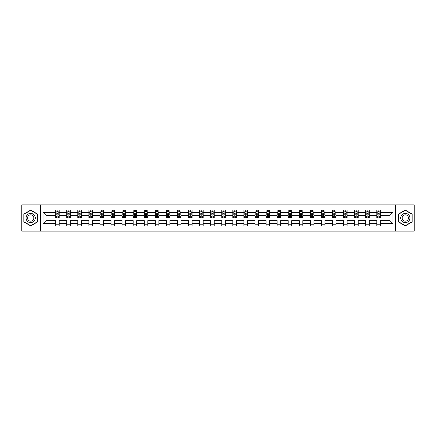 <?xml version="1.0" encoding="UTF-8"?>
<svg xmlns="http://www.w3.org/2000/svg" width="436" height="436" viewBox="0 0 436 436"><rect width="100%" height="100%" fill="white"/><g stroke="black" fill="none" stroke-linecap="round" stroke-linejoin="round"><path stroke-width="0.65" d="M395.637 231.135L414.2 231.135L414.2 204.865L395.637 204.865L395.637 231.135L40.363 231.135L40.363 204.865L21.8 204.865L21.8 231.135L40.363 231.135M380.339 223.608L380.339 220.627L389.926 220.627L392.907 223.608L380.339 223.608L380.339 225.984L376.791 225.984L376.791 223.608L369.265 223.608L369.265 225.984L365.717 225.984L365.717 223.608L358.196 223.608L358.196 225.984L354.642 225.984L354.642 223.608L347.121 223.608L347.121 225.984L343.573 225.984L343.573 223.608L336.047 223.608L336.047 225.984L332.499 225.984L332.499 223.608L324.973 223.608L324.973 225.984L321.425 225.984L321.425 223.608L313.898 223.608L313.898 225.984L310.35 225.984L310.35 223.608L302.824 223.608L302.824 225.984L299.276 225.984L299.276 223.608L291.755 223.608L291.755 225.984L288.201 225.984L288.201 223.608L280.68 223.608L280.68 225.984L277.127 225.984L277.127 223.608L269.606 223.608L269.606 225.984L266.058 225.984L266.058 223.608L258.532 223.608L258.532 225.984L254.984 225.984L254.984 223.608L247.457 223.608L247.457 225.984L243.909 225.984L243.909 223.608L236.383 223.608L236.383 225.984L232.835 225.984L232.835 223.608L225.314 223.608L225.314 225.984L221.761 225.984L221.761 223.608L214.24 223.608L214.24 225.984L210.686 225.984L210.686 223.608L203.165 223.608L203.165 225.984L199.617 225.984L199.617 223.608L192.091 223.608L192.091 225.984L188.543 225.984L188.543 223.608L181.016 223.608L181.016 225.984L177.468 225.984L177.468 223.608L169.942 223.608L169.942 225.984L166.394 225.984L166.394 223.608L158.873 223.608L158.873 225.984L155.32 225.984L155.32 223.608L147.799 223.608L147.799 225.984L144.245 225.984L144.245 223.608L136.724 223.608L136.724 225.984L133.176 225.984L133.176 223.608L125.65 223.608L125.65 225.984L122.102 225.984L122.102 223.608L114.575 223.608L114.575 225.984L111.027 225.984L111.027 223.608L103.501 223.608L103.501 225.984L99.953 225.984L99.953 223.608L92.427 223.608L92.427 225.984L88.879 225.984L88.879 223.608L81.358 223.608L81.358 225.984L77.804 225.984L77.804 223.608L70.283 223.608L70.283 225.984L66.735 225.984L66.735 223.608L59.209 223.608L59.209 225.984L55.661 225.984L55.661 223.608L43.093 223.608L43.093 212.392L55.661 212.392L55.661 210.016L59.209 210.016L59.209 212.392L66.735 212.392L66.735 210.016L70.283 210.016L70.283 212.392L77.804 212.392L77.804 210.016L81.358 210.016L81.358 212.392L88.879 212.392L88.879 210.016L92.427 210.016L92.427 212.392L99.953 212.392L99.953 210.016L103.501 210.016L103.501 212.392L111.027 212.392L111.027 210.016L114.575 210.016L114.575 212.392L122.102 212.392L122.102 210.016L125.65 210.016L125.65 212.392L133.176 212.392L133.176 210.016L136.724 210.016L136.724 212.392L144.245 212.392L144.245 210.016L147.799 210.016L147.799 212.392L155.32 212.392L155.32 210.016L158.873 210.016L158.873 212.392L166.394 212.392L166.394 210.016L169.942 210.016L169.942 212.392L177.468 212.392L177.468 210.016L181.016 210.016L181.016 212.392L188.543 212.392L188.543 210.016L192.091 210.016L192.091 212.392L199.617 212.392L199.617 210.016L203.165 210.016L203.165 212.392L210.686 212.392L210.686 210.016L214.24 210.016L214.24 212.392L221.761 212.392L221.761 210.016L225.314 210.016L225.314 212.392L232.835 212.392L232.835 210.016L236.383 210.016L236.383 212.392L243.909 212.392L243.909 210.016L247.457 210.016L247.457 212.392L254.984 212.392L254.984 210.016L258.532 210.016L258.532 212.392L266.058 212.392L266.058 210.016L269.606 210.016L269.606 212.392L277.127 212.392L277.127 210.016L280.68 210.016L280.68 212.392L288.201 212.392L288.201 210.016L291.755 210.016L291.755 212.392L299.276 212.392L299.276 210.016L302.824 210.016L302.824 212.392L310.35 212.392L310.35 210.016L313.898 210.016L313.898 212.392L321.425 212.392L321.425 210.016L324.973 210.016L324.973 212.392L332.499 212.392L332.499 210.016L336.047 210.016L336.047 212.392L343.573 212.392L343.573 210.016L347.121 210.016L347.121 212.392L354.642 212.392L354.642 210.016L358.196 210.016L358.196 212.392L365.717 212.392L365.717 210.016L369.265 210.016L369.265 212.392L376.791 212.392L376.791 210.016L380.339 210.016L380.339 212.392L392.907 212.392L392.907 223.608M395.637 204.865L40.363 204.865M376.791 212.392L376.791 215.373L369.265 215.373L369.265 212.392M369.265 223.608L369.265 220.627L376.791 220.627L376.791 223.608M365.717 212.392L365.717 215.373L358.196 215.373L358.196 212.392M358.196 223.608L358.196 220.627L365.717 220.627L365.717 223.608M354.642 212.392L354.642 215.373L347.121 215.373L347.121 212.392M347.121 223.608L347.121 220.627L354.642 220.627L354.642 223.608M343.573 212.392L343.573 215.373L336.047 215.373L336.047 212.392M336.047 223.608L336.047 220.627L343.573 220.627L343.573 223.608M332.499 212.392L332.499 215.373L324.973 215.373L324.973 212.392M324.973 223.608L324.973 220.627L332.499 220.627L332.499 223.608M321.425 212.392L321.425 215.373L313.898 215.373L313.898 212.392M313.898 223.608L313.898 220.627L321.425 220.627L321.425 223.608M310.35 212.392L310.35 215.373L302.824 215.373L302.824 212.392M302.824 223.608L302.824 220.627L310.35 220.627L310.35 223.608M299.276 212.392L299.276 215.373L291.755 215.373L291.755 212.392M291.755 223.608L291.755 220.627L299.276 220.627L299.276 223.608M288.201 212.392L288.201 215.373L280.68 215.373L280.68 212.392M280.68 223.608L280.68 220.627L288.201 220.627L288.201 223.608M277.127 212.392L277.127 215.373L269.606 215.373L269.606 212.392M269.606 223.608L269.606 220.627L277.127 220.627L277.127 223.608M266.058 212.392L266.058 215.373L258.532 215.373L258.532 212.392M258.532 223.608L258.532 220.627L266.058 220.627L266.058 223.608M254.984 212.392L254.984 215.373L247.457 215.373L247.457 212.392M247.457 223.608L247.457 220.627L254.984 220.627L254.984 223.608M243.909 212.392L243.909 215.373L236.383 215.373L236.383 212.392M236.383 223.608L236.383 220.627L243.909 220.627L243.909 223.608M232.835 212.392L232.835 215.373L225.314 215.373L225.314 212.392M225.314 223.608L225.314 220.627L232.835 220.627L232.835 223.608M221.761 212.392L221.761 215.373L214.24 215.373L214.24 212.392M214.24 223.608L214.24 220.627L221.761 220.627L221.761 223.608M210.686 212.392L210.686 215.373L203.165 215.373L203.165 212.392M203.165 223.608L203.165 220.627L210.686 220.627L210.686 223.608M199.617 212.392L199.617 215.373L192.091 215.373L192.091 212.392M192.091 223.608L192.091 220.627L199.617 220.627L199.617 223.608M188.543 212.392L188.543 215.373L181.016 215.373L181.016 212.392M181.016 223.608L181.016 220.627L188.543 220.627L188.543 223.608M177.468 212.392L177.468 215.373L169.942 215.373L169.942 212.392M169.942 223.608L169.942 220.627L177.468 220.627L177.468 223.608M166.394 212.392L166.394 215.373L158.873 215.373L158.873 212.392M158.873 223.608L158.873 220.627L166.394 220.627L166.394 223.608M155.32 212.392L155.32 215.373L147.799 215.373L147.799 212.392M147.799 223.608L147.799 220.627L155.32 220.627L155.32 223.608M144.245 212.392L144.245 215.373L136.724 215.373L136.724 212.392M136.724 223.608L136.724 220.627L144.245 220.627L144.245 223.608M133.176 212.392L133.176 215.373L125.65 215.373L125.65 212.392M125.65 223.608L125.65 220.627L133.176 220.627L133.176 223.608M122.102 212.392L122.102 215.373L114.575 215.373L114.575 212.392M114.575 223.608L114.575 220.627L122.102 220.627L122.102 223.608M111.027 212.392L111.027 215.373L103.501 215.373L103.501 212.392M103.501 223.608L103.501 220.627L111.027 220.627L111.027 223.608M99.953 212.392L99.953 215.373L92.427 215.373L92.427 212.392M92.427 223.608L92.427 220.627L99.953 220.627L99.953 223.608M88.879 212.392L88.879 215.373L81.358 215.373L81.358 212.392M81.358 223.608L81.358 220.627L88.879 220.627L88.879 223.608M77.804 212.392L77.804 215.373L70.283 215.373L70.283 212.392M70.283 223.608L70.283 220.627L77.804 220.627L77.804 223.608M66.735 212.392L66.735 215.373L59.209 215.373L59.209 212.392M59.209 223.608L59.209 220.627L66.735 220.627L66.735 223.608M55.661 212.392L55.661 215.373L46.074 215.373L46.074 220.627L55.661 220.627L55.661 223.608M43.093 212.392L46.074 215.373M389.926 220.627L389.926 215.373L380.339 215.373L380.339 212.392M378.143 211.787L378.993 211.787M367.068 211.787L367.919 211.787M355.994 211.787L356.844 211.787M344.92 211.787L345.77 211.787M333.845 211.787L334.695 211.787M322.771 211.787L323.626 211.787M311.696 211.787L312.552 211.787M300.627 211.787L301.478 211.787M289.553 211.787L290.403 211.787M278.479 211.787L279.329 211.787M267.404 211.787L268.254 211.787M256.33 211.787L257.185 211.787M245.255 211.787L246.111 211.787M234.187 211.787L235.037 211.787M223.112 211.787L223.962 211.787M212.038 211.787L212.888 211.787M200.963 211.787L201.814 211.787M189.889 211.787L190.745 211.787M178.815 211.787L179.67 211.787M167.746 211.787L168.596 211.787M156.671 211.787L157.521 211.787M145.597 211.787L146.447 211.787M134.522 211.787L135.373 211.787M123.448 211.787L124.304 211.787M112.374 211.787L113.229 211.787M101.305 211.787L102.155 211.787M90.23 211.787L91.08 211.787M79.156 211.787L80.006 211.787M68.081 211.787L68.932 211.787M57.007 211.787L57.857 211.787M55.661 224.213L59.209 224.213M66.735 224.213L70.283 224.213M77.804 224.213L81.358 224.213M88.879 224.213L92.427 224.213M99.953 224.213L103.501 224.213M111.027 224.213L114.575 224.213M122.102 224.213L125.65 224.213M133.176 224.213L136.724 224.213M144.245 224.213L147.799 224.213M155.32 224.213L158.873 224.213M166.394 224.213L169.942 224.213M177.468 224.213L181.016 224.213M188.543 224.213L192.091 224.213M199.617 224.213L203.165 224.213M210.686 224.213L214.24 224.213M221.761 224.213L225.314 224.213M232.835 224.213L236.383 224.213M243.909 224.213L247.457 224.213M254.984 224.213L258.532 224.213M266.058 224.213L269.606 224.213M277.127 224.213L280.68 224.213M288.201 224.213L291.755 224.213M299.276 224.213L302.824 224.213M310.35 224.213L313.898 224.213M321.425 224.213L324.973 224.213M332.499 224.213L336.047 224.213M343.573 224.213L347.121 224.213M354.642 224.213L358.196 224.213M365.717 224.213L369.265 224.213M376.791 224.213L380.339 224.213M46.074 220.627L43.093 223.608M392.907 212.392L389.926 215.373M37.523 214.043L30.673 210.092L23.822 214.043L23.822 221.957L30.673 225.908L37.523 221.957L37.523 214.043M398.477 214.043L398.477 221.957L405.327 225.908L412.178 221.957L412.178 214.043L405.327 210.092L398.477 214.043M57.857 210.937L57.007 210.937M56.326 211.907L55.661 211.907L55.661 210.016L57.007 210.016L57.007 211.825M55.661 216.687L55.661 217.575L57.007 217.575L57.007 216.687L55.661 216.687L55.661 215.373M59.209 215.373L59.209 217.575L57.857 217.575L57.857 213.776L57.007 213.776L57.007 216.687M58.544 211.907L59.209 211.907L59.209 210.016L57.857 210.016L57.857 211.825M59.209 213.242L58.5 211.825L56.369 211.825L55.661 213.242M68.932 210.937L68.081 210.937M67.4 211.907L66.735 211.907L66.735 210.016L68.081 210.016L68.081 211.825M66.735 216.687L66.735 217.575L68.081 217.575L68.081 216.687L66.735 216.687L66.735 215.373M70.283 215.373L70.283 217.575L68.932 217.575L68.932 213.776L68.081 213.776L68.081 216.687M69.613 211.907L70.283 211.907L70.283 210.016L68.932 210.016L68.932 211.825M70.283 213.242L69.575 211.825L67.444 211.825L66.735 213.242M80.006 210.937L79.156 210.937M78.475 211.907L77.804 211.907L77.804 210.016L79.156 210.016L79.156 211.825M77.804 216.687L77.804 217.575L79.156 217.575L79.156 216.687L77.804 216.687L77.804 215.373M81.358 215.373L81.358 217.575L80.006 217.575L80.006 213.776L79.156 213.776L79.156 216.687M80.687 211.907L81.358 211.907L81.358 210.016L80.006 210.016L80.006 211.825M81.358 213.242L80.644 211.825L78.518 211.825L77.804 213.242M26.678 215.695A4.616 4.616 0 0 0 28.367 221.995A4.616 4.616 0 0 0 34.667 220.305A4.616 4.616 0 0 0 32.978 214.005A4.616 4.616 0 0 0 26.678 215.695M27.937 216.42A3.161 3.161 0 0 0 29.092 220.736A3.161 3.161 0 0 0 33.409 219.581A3.161 3.161 0 0 0 32.253 215.264A3.161 3.161 0 0 0 27.937 216.42M37.311 214.169L37.311 221.831L30.673 225.663L24.035 221.831L24.035 214.169L30.673 210.337L37.311 214.169M401.333 215.695A4.616 4.616 0 0 0 403.022 221.995A4.616 4.616 0 0 0 409.322 220.305A4.616 4.616 0 0 0 407.633 214.005A4.616 4.616 0 0 0 401.333 215.695M402.592 216.42A3.161 3.161 0 0 0 403.747 220.736A3.161 3.161 0 0 0 408.063 219.581A3.161 3.161 0 0 0 406.908 215.264A3.161 3.161 0 0 0 402.592 216.42M411.966 214.169L411.966 221.831L405.327 225.663L398.689 221.831L398.689 214.169L405.327 210.337L411.966 214.169M91.08 210.937L90.23 210.937M89.549 211.907L88.879 211.907L88.879 210.016L90.23 210.016L90.23 211.825M88.879 216.687L88.879 217.575L90.23 217.575L90.23 216.687L88.879 216.687L88.879 215.373M92.427 215.373L92.427 217.575L91.08 217.575L91.08 213.776L90.23 213.776L90.23 216.687M91.762 211.907L92.427 211.907L92.427 210.016L91.08 210.016L91.08 211.825M92.427 213.242L91.718 211.825L89.587 211.825L88.879 213.242M102.155 210.937L101.305 210.937M100.623 211.907L99.953 211.907L99.953 210.016L101.305 210.016L101.305 211.825M99.953 216.687L99.953 217.575L101.305 217.575L101.305 216.687L99.953 216.687L99.953 215.373M103.501 215.373L103.501 217.575L102.155 217.575L102.155 213.776L101.305 213.776L101.305 216.687M102.836 211.907L103.501 211.907L103.501 210.016L102.155 210.016L102.155 211.825M103.501 213.242L102.792 211.825L100.662 211.825L99.953 213.242M113.229 210.937L112.374 210.937M111.692 211.907L111.027 211.907L111.027 210.016L112.374 210.016L112.374 211.825M111.027 216.687L111.027 217.575L112.374 217.575L112.374 216.687L111.027 216.687L111.027 215.373M114.575 215.373L114.575 217.575L113.229 217.575L113.229 213.776L112.374 213.776L112.374 216.687M113.91 211.907L114.575 211.907L114.575 210.016L113.229 210.016L113.229 211.825M114.575 213.242L113.867 211.825L111.736 211.825L111.027 213.242M124.304 210.937L123.448 210.937M122.767 211.907L122.102 211.907L122.102 210.016L123.448 210.016L123.448 211.825M122.102 216.687L122.102 217.575L123.448 217.575L123.448 216.687L122.102 216.687L122.102 215.373M125.65 215.373L125.65 217.575L124.304 217.575L124.304 213.776L123.448 213.776L123.448 216.687M124.985 211.907L125.65 211.907L125.65 210.016L124.304 210.016L124.304 211.825M125.65 213.242L124.941 211.825L122.81 211.825L122.102 213.242M135.373 210.937L134.522 210.937M133.841 211.907L133.176 211.907L133.176 210.016L134.522 210.016L134.522 211.825M133.176 216.687L133.176 217.575L134.522 217.575L134.522 216.687L133.176 216.687L133.176 215.373M136.724 215.373L136.724 217.575L135.373 217.575L135.373 213.776L134.522 213.776L134.522 216.687M136.054 211.907L136.724 211.907L136.724 210.016L135.373 210.016L135.373 211.825M136.724 213.242L136.016 211.825L133.885 211.825L133.176 213.242M146.447 210.937L145.597 210.937M144.916 211.907L144.245 211.907L144.245 210.016L145.597 210.016L145.597 211.825M144.245 216.687L144.245 217.575L145.597 217.575L145.597 216.687L144.245 216.687L144.245 215.373M147.799 215.373L147.799 217.575L146.447 217.575L146.447 213.776L145.597 213.776L145.597 216.687M147.128 211.907L147.799 211.907L147.799 210.016L146.447 210.016L146.447 211.825M147.799 213.242L147.085 211.825L144.959 211.825L144.245 213.242M157.521 210.937L156.671 210.937M155.99 211.907L155.32 211.907L155.32 210.016L156.671 210.016L156.671 211.825M155.32 216.687L155.32 217.575L156.671 217.575L156.671 216.687L155.32 216.687L155.32 215.373M158.873 215.373L158.873 217.575L157.521 217.575L157.521 213.776L156.671 213.776L156.671 216.687M158.203 211.907L158.873 211.907L158.873 210.016L157.521 210.016L157.521 211.825M158.873 213.242L158.159 211.825L156.034 211.825L155.32 213.242M168.596 210.937L167.746 210.937M167.064 211.907L166.394 211.907L166.394 210.016L167.746 210.016L167.746 211.825M166.394 216.687L166.394 217.575L167.746 217.575L167.746 216.687L166.394 216.687L166.394 215.373M169.942 215.373L169.942 217.575L168.596 217.575L168.596 213.776L167.746 213.776L167.746 216.687M169.277 211.907L169.942 211.907L169.942 210.016L168.596 210.016L168.596 211.825M169.942 213.242L169.233 211.825L167.102 211.825L166.394 213.242M179.67 210.937L178.815 210.937M178.133 211.907L177.468 211.907L177.468 210.016L178.815 210.016L178.815 211.825M177.468 216.687L177.468 217.575L178.815 217.575L178.815 216.687L177.468 216.687L177.468 215.373M181.016 215.373L181.016 217.575L179.67 217.575L179.67 213.776L178.815 213.776L178.815 216.687M180.351 211.907L181.016 211.907L181.016 210.016L179.67 210.016L179.67 211.825M181.016 213.242L180.308 211.825L178.177 211.825L177.468 213.242M190.745 210.937L189.889 210.937M189.208 211.907L188.543 211.907L188.543 210.016L189.889 210.016L189.889 211.825M188.543 216.687L188.543 217.575L189.889 217.575L189.889 216.687L188.543 216.687L188.543 215.373M192.091 215.373L192.091 217.575L190.745 217.575L190.745 213.776L189.889 213.776L189.889 216.687M191.426 211.907L192.091 211.907L192.091 210.016L190.745 210.016L190.745 211.825M192.091 213.242L191.382 211.825L189.251 211.825L188.543 213.242M201.814 210.937L200.963 210.937M200.282 211.907L199.617 211.907L199.617 210.016L200.963 210.016L200.963 211.825M199.617 216.687L199.617 217.575L200.963 217.575L200.963 216.687L199.617 216.687L199.617 215.373M203.165 215.373L203.165 217.575L201.814 217.575L201.814 213.776L200.963 213.776L200.963 216.687M202.495 211.907L203.165 211.907L203.165 210.016L201.814 210.016L201.814 211.825M203.165 213.242L202.457 211.825L200.326 211.825L199.617 213.242M212.888 210.937L212.038 210.937M211.356 211.907L210.686 211.907L210.686 210.016L212.038 210.016L212.038 211.825M210.686 216.687L210.686 217.575L212.038 217.575L212.038 216.687L210.686 216.687L210.686 215.373M214.24 215.373L214.24 217.575L212.888 217.575L212.888 213.776L212.038 213.776L212.038 216.687M213.569 211.907L214.24 211.907L214.24 210.016L212.888 210.016L212.888 211.825M214.24 213.242L213.526 211.825L211.4 211.825L210.686 213.242M223.962 210.937L223.112 210.937M222.431 211.907L221.761 211.907L221.761 210.016L223.112 210.016L223.112 211.825M221.761 216.687L221.761 217.575L223.112 217.575L223.112 216.687L221.761 216.687L221.761 215.373M225.314 215.373L225.314 217.575L223.962 217.575L223.962 213.776L223.112 213.776L223.112 216.687M224.644 211.907L225.314 211.907L225.314 210.016L223.962 210.016L223.962 211.825M225.314 213.242L224.6 211.825L222.474 211.825L221.761 213.242M235.037 210.937L234.187 210.937M233.505 211.907L232.835 211.907L232.835 210.016L234.187 210.016L234.187 211.825M232.835 216.687L232.835 217.575L234.187 217.575L234.187 216.687L232.835 216.687L232.835 215.373M236.383 215.373L236.383 217.575L235.037 217.575L235.037 213.776L234.187 213.776L234.187 216.687M235.718 211.907L236.383 211.907L236.383 210.016L235.037 210.016L235.037 211.825M236.383 213.242L235.674 211.825L233.543 211.825L232.835 213.242M246.111 210.937L245.255 210.937M244.574 211.907L243.909 211.907L243.909 210.016L245.255 210.016L245.255 211.825M243.909 216.687L243.909 217.575L245.255 217.575L245.255 216.687L243.909 216.687L243.909 215.373M247.457 215.373L247.457 217.575L246.111 217.575L246.111 213.776L245.255 213.776L245.255 216.687M246.792 211.907L247.457 211.907L247.457 210.016L246.111 210.016L246.111 211.825M247.457 213.242L246.749 211.825L244.618 211.825L243.909 213.242M257.185 210.937L256.33 210.937M255.649 211.907L254.984 211.907L254.984 210.016L256.33 210.016L256.33 211.825M254.984 216.687L254.984 217.575L256.33 217.575L256.33 216.687L254.984 216.687L254.984 215.373M258.532 215.373L258.532 217.575L257.185 217.575L257.185 213.776L256.33 213.776L256.33 216.687M257.867 211.907L258.532 211.907L258.532 210.016L257.185 210.016L257.185 211.825M258.532 213.242L257.823 211.825L255.692 211.825L254.984 213.242M268.254 210.937L267.404 210.937M266.723 211.907L266.058 211.907L266.058 210.016L267.404 210.016L267.404 211.825M266.058 216.687L266.058 217.575L267.404 217.575L267.404 216.687L266.058 216.687L266.058 215.373M269.606 215.373L269.606 217.575L268.254 217.575L268.254 213.776L267.404 213.776L267.404 216.687M268.936 211.907L269.606 211.907L269.606 210.016L268.254 210.016L268.254 211.825M269.606 213.242L268.898 211.825L266.767 211.825L266.058 213.242M279.329 210.937L278.479 210.937M277.797 211.907L277.127 211.907L277.127 210.016L278.479 210.016L278.479 211.825M277.127 216.687L277.127 217.575L278.479 217.575L278.479 216.687L277.127 216.687L277.127 215.373M280.68 215.373L280.68 217.575L279.329 217.575L279.329 213.776L278.479 213.776L278.479 216.687M280.01 211.907L280.68 211.907L280.68 210.016L279.329 210.016L279.329 211.825M280.68 213.242L279.967 211.825L277.841 211.825L277.127 213.242M290.403 210.937L289.553 210.937M288.872 211.907L288.201 211.907L288.201 210.016L289.553 210.016L289.553 211.825M288.201 216.687L288.201 217.575L289.553 217.575L289.553 216.687L288.201 216.687L288.201 215.373M291.755 215.373L291.755 217.575L290.403 217.575L290.403 213.776L289.553 213.776L289.553 216.687M291.085 211.907L291.755 211.907L291.755 210.016L290.403 210.016L290.403 211.825M291.755 213.242L291.041 211.825L288.915 211.825L288.201 213.242M301.478 210.937L300.627 210.937M299.946 211.907L299.276 211.907L299.276 210.016L300.627 210.016L300.627 211.825M299.276 216.687L299.276 217.575L300.627 217.575L300.627 216.687L299.276 216.687L299.276 215.373M302.824 215.373L302.824 217.575L301.478 217.575L301.478 213.776L300.627 213.776L300.627 216.687M302.159 211.907L302.824 211.907L302.824 210.016L301.478 210.016L301.478 211.825M302.824 213.242L302.115 211.825L299.984 211.825L299.276 213.242M312.552 210.937L311.696 210.937M311.015 211.907L310.35 211.907L310.35 210.016L311.696 210.016L311.696 211.825M310.35 216.687L310.35 217.575L311.696 217.575L311.696 216.687L310.35 216.687L310.35 215.373M313.898 215.373L313.898 217.575L312.552 217.575L312.552 213.776L311.696 213.776L311.696 216.687M313.233 211.907L313.898 211.907L313.898 210.016L312.552 210.016L312.552 211.825M313.898 213.242L313.19 211.825L311.059 211.825L310.35 213.242M323.626 210.937L322.771 210.937M322.09 211.907L321.425 211.907L321.425 210.016L322.771 210.016L322.771 211.825M321.425 216.687L321.425 217.575L322.771 217.575L322.771 216.687L321.425 216.687L321.425 215.373M324.973 215.373L324.973 217.575L323.626 217.575L323.626 213.776L322.771 213.776L322.771 216.687M324.308 211.907L324.973 211.907L324.973 210.016L323.626 210.016L323.626 211.825M324.973 213.242L324.264 211.825L322.133 211.825L321.425 213.242M334.695 210.937L333.845 210.937M333.164 211.907L332.499 211.907L332.499 210.016L333.845 210.016L333.845 211.825M332.499 216.687L332.499 217.575L333.845 217.575L333.845 216.687L332.499 216.687L332.499 215.373M336.047 215.373L336.047 217.575L334.695 217.575L334.695 213.776L333.845 213.776L333.845 216.687M335.377 211.907L336.047 211.907L336.047 210.016L334.695 210.016L334.695 211.825M336.047 213.242L335.339 211.825L333.208 211.825L332.499 213.242M345.77 210.937L344.92 210.937M344.238 211.907L343.573 211.907L343.573 210.016L344.92 210.016L344.92 211.825M343.573 216.687L343.573 217.575L344.92 217.575L344.92 216.687L343.573 216.687L343.573 215.373M347.121 215.373L347.121 217.575L345.77 217.575L345.77 213.776L344.92 213.776L344.92 216.687M346.451 211.907L347.121 211.907L347.121 210.016L345.77 210.016L345.77 211.825M347.121 213.242L346.413 211.825L344.282 211.825L343.573 213.242M356.844 210.937L355.994 210.937M355.313 211.907L354.642 211.907L354.642 210.016L355.994 210.016L355.994 211.825M354.642 216.687L354.642 217.575L355.994 217.575L355.994 216.687L354.642 216.687L354.642 215.373M358.196 215.373L358.196 217.575L356.844 217.575L356.844 213.776L355.994 213.776L355.994 216.687M357.525 211.907L358.196 211.907L358.196 210.016L356.844 210.016L356.844 211.825M358.196 213.242L357.482 211.825L355.356 211.825L354.642 213.242M367.919 210.937L367.068 210.937M366.387 211.907L365.717 211.907L365.717 210.016L367.068 210.016L367.068 211.825M365.717 216.687L365.717 217.575L367.068 217.575L367.068 216.687L365.717 216.687L365.717 215.373M369.265 215.373L369.265 217.575L367.919 217.575L367.919 213.776L367.068 213.776L367.068 216.687M368.6 211.907L369.265 211.907L369.265 210.016L367.919 210.016L367.919 211.825M369.265 213.242L368.556 211.825L366.425 211.825L365.717 213.242M378.993 210.937L378.143 210.937M377.456 211.907L376.791 211.907L376.791 210.016L378.143 210.016L378.143 211.825M376.791 216.687L376.791 217.575L378.143 217.575L378.143 216.687L376.791 216.687L376.791 215.373M380.339 215.373L380.339 217.575L378.993 217.575L378.993 213.776L378.143 213.776L378.143 216.687M379.674 211.907L380.339 211.907L380.339 210.016L378.993 210.016L378.993 211.825M380.339 213.242L379.631 211.825L377.5 211.825L376.791 213.242M59.192 213.209L55.677 213.209M59.209 216.687L57.857 216.687M57.007 214.779L55.661 214.779M59.209 214.779L57.857 214.779M57.857 211.389L57.007 211.389M70.267 213.209L66.752 213.209M70.283 216.687L68.932 216.687M68.081 214.779L66.735 214.779M70.283 214.779L68.932 214.779M68.932 211.389L68.081 211.389M81.336 213.209L77.826 213.209M81.358 216.687L80.006 216.687M79.156 214.779L77.804 214.779M81.358 214.779L80.006 214.779M80.006 211.389L79.156 211.389M92.41 213.209L88.9 213.209M92.427 216.687L91.08 216.687M90.23 214.779L88.879 214.779M92.427 214.779L91.08 214.779M91.08 211.389L90.23 211.389M103.485 213.209L99.969 213.209M103.501 216.687L102.155 216.687M101.305 214.779L99.953 214.779M103.501 214.779L102.155 214.779M102.155 211.389L101.305 211.389M114.559 213.209L111.044 213.209M114.575 216.687L113.229 216.687M112.374 214.779L111.027 214.779M114.575 214.779L113.229 214.779M113.229 211.389L112.374 211.389M125.633 213.209L122.118 213.209M125.65 216.687L124.304 216.687M123.448 214.779L122.102 214.779M125.65 214.779L124.304 214.779M124.304 211.389L123.448 211.389M136.708 213.209L133.193 213.209M136.724 216.687L135.373 216.687M134.522 214.779L133.176 214.779M136.724 214.779L135.373 214.779M135.373 211.389L134.522 211.389M147.777 213.209L144.267 213.209M147.799 216.687L146.447 216.687M145.597 214.779L144.245 214.779M147.799 214.779L146.447 214.779M146.447 211.389L145.597 211.389M158.851 213.209L155.341 213.209M158.873 216.687L157.521 216.687M156.671 214.779L155.32 214.779M158.873 214.779L157.521 214.779M157.521 211.389L156.671 211.389M169.926 213.209L166.41 213.209M169.942 216.687L168.596 216.687M167.746 214.779L166.394 214.779M169.942 214.779L168.596 214.779M168.596 211.389L167.746 211.389M181 213.209L177.485 213.209M181.016 216.687L179.67 216.687M178.815 214.779L177.468 214.779M181.016 214.779L179.67 214.779M179.67 211.389L178.815 211.389M192.074 213.209L188.559 213.209M192.091 216.687L190.745 216.687M189.889 214.779L188.543 214.779M192.091 214.779L190.745 214.779M190.745 211.389L189.889 211.389M203.149 213.209L199.634 213.209M203.165 216.687L201.814 216.687M200.963 214.779L199.617 214.779M203.165 214.779L201.814 214.779M201.814 211.389L200.963 211.389M214.218 213.209L210.708 213.209M214.24 216.687L212.888 216.687M212.038 214.779L210.686 214.779M214.24 214.779L212.888 214.779M212.888 211.389L212.038 211.389M225.292 213.209L221.782 213.209M225.314 216.687L223.962 216.687M223.112 214.779L221.761 214.779M225.314 214.779L223.962 214.779M223.962 211.389L223.112 211.389M236.367 213.209L232.851 213.209M236.383 216.687L235.037 216.687M234.187 214.779L232.835 214.779M236.383 214.779L235.037 214.779M235.037 211.389L234.187 211.389M247.441 213.209L243.926 213.209M247.457 216.687L246.111 216.687M245.255 214.779L243.909 214.779M247.457 214.779L246.111 214.779M246.111 211.389L245.255 211.389M258.515 213.209L255 213.209M258.532 216.687L257.185 216.687M256.33 214.779L254.984 214.779M258.532 214.779L257.185 214.779M257.185 211.389L256.33 211.389M269.59 213.209L266.074 213.209M269.606 216.687L268.254 216.687M267.404 214.779L266.058 214.779M269.606 214.779L268.254 214.779M268.254 211.389L267.404 211.389M280.659 213.209L277.149 213.209M280.68 216.687L279.329 216.687M278.479 214.779L277.127 214.779M280.68 214.779L279.329 214.779M279.329 211.389L278.479 211.389M291.733 213.209L288.223 213.209M291.755 216.687L290.403 216.687M289.553 214.779L288.201 214.779M291.755 214.779L290.403 214.779M290.403 211.389L289.553 211.389M302.807 213.209L299.292 213.209M302.824 216.687L301.478 216.687M300.627 214.779L299.276 214.779M302.824 214.779L301.478 214.779M301.478 211.389L300.627 211.389M313.882 213.209L310.367 213.209M313.898 216.687L312.552 216.687M311.696 214.779L310.35 214.779M313.898 214.779L312.552 214.779M312.552 211.389L311.696 211.389M324.956 213.209L321.441 213.209M324.973 216.687L323.626 216.687M322.771 214.779L321.425 214.779M324.973 214.779L323.626 214.779M323.626 211.389L322.771 211.389M336.031 213.209L332.515 213.209M336.047 216.687L334.695 216.687M333.845 214.779L332.499 214.779M336.047 214.779L334.695 214.779M334.695 211.389L333.845 211.389M347.1 213.209L343.59 213.209M347.121 216.687L345.77 216.687M344.92 214.779L343.573 214.779M347.121 214.779L345.77 214.779M345.77 211.389L344.92 211.389M358.174 213.209L354.664 213.209M358.196 216.687L356.844 216.687M355.994 214.779L354.642 214.779M358.196 214.779L356.844 214.779M356.844 211.389L355.994 211.389M369.248 213.209L365.733 213.209M369.265 216.687L367.919 216.687M367.068 214.779L365.717 214.779M369.265 214.779L367.919 214.779M367.919 211.389L367.068 211.389M380.323 213.209L376.808 213.209M380.339 216.687L378.993 216.687M378.143 214.779L376.791 214.779M380.339 214.779L378.993 214.779M378.993 211.389L378.143 211.389"/></g></svg>
